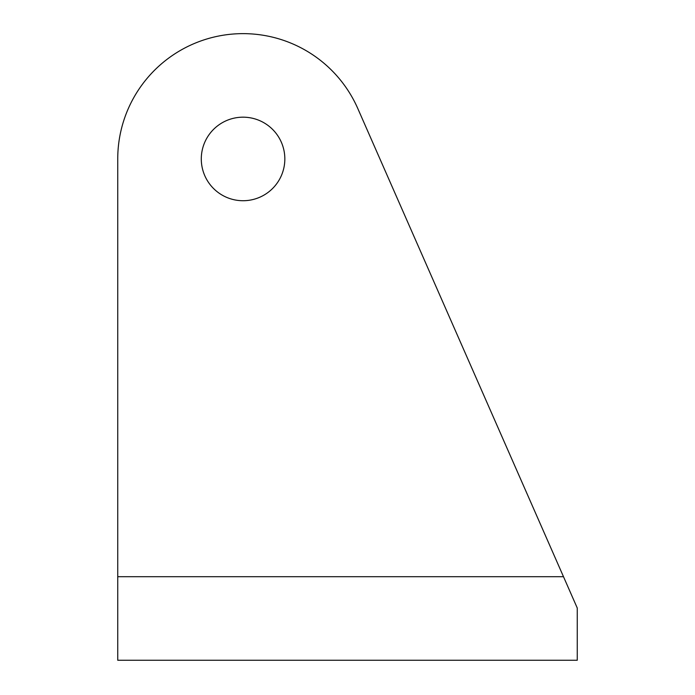 <?xml version="1.0" encoding="UTF-8"?>
<svg xmlns="http://www.w3.org/2000/svg" width="695" height="695" viewBox="0 0 695 695"><rect width="100%" height="100%" fill="white"/><g stroke="black" fill="none" stroke-linecap="round" stroke-linejoin="round"><path stroke-width="1.04" d="M357.803 108.542L563.497 576.702L357.803 108.542A125.326 125.326 0 0 0 117.742 158.955L117.742 576.702L117.742 158.955M117.742 660.25L117.742 576.702L563.497 576.702L577.258 608.029L577.258 660.25L117.742 660.25M284.837 158.955A41.778 41.778 0 0 0 243.059 117.177A41.778 41.778 0 0 0 201.289 158.955A41.778 41.778 0 0 0 243.059 200.725A41.778 41.778 0 0 0 284.837 158.955"/></g></svg>
